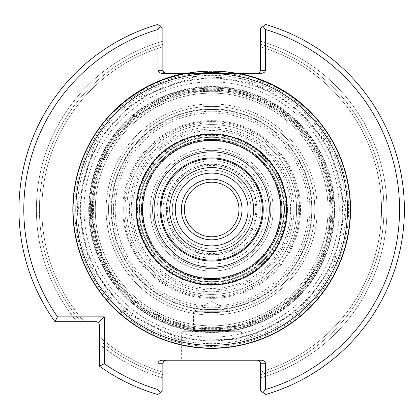 <?xml version="1.0" encoding="UTF-8"?>
<svg xmlns="http://www.w3.org/2000/svg" width="419" height="419" viewBox="0 0 419 419"><rect width="100%" height="100%" fill="white"/><g stroke="black" fill="none" stroke-linecap="round" stroke-linejoin="round"><path stroke-width="0.31" stroke-dasharray="2.1 1.57" d="M123.725 209.5A87.948 87.948 0 0 0 255.648 285.664A87.948 87.948 0 0 0 255.648 133.336A87.948 87.948 0 0 0 123.725 209.5A87.948 87.948 0 0 1 211.674 121.552A87.948 87.948 0 0 1 299.622 209.5A87.948 87.948 0 0 1 211.674 297.448A87.948 87.948 0 0 1 123.725 209.5M283.852 209.5A72.178 72.178 0 0 0 175.587 146.99A72.178 72.178 0 0 0 175.587 272.01A72.178 72.178 0 0 0 283.852 209.5A72.178 72.178 0 0 0 175.587 146.99A72.178 72.178 0 0 0 175.587 272.01A72.178 72.178 0 0 0 283.852 209.5M285.831 209.5A74.158 74.158 0 0 0 174.597 145.278A74.158 74.158 0 0 0 174.597 273.722A74.158 74.158 0 0 0 285.831 209.5M172.251 209.5A39.423 39.423 0 0 1 231.388 175.357A39.423 39.423 0 0 1 231.388 243.643A39.423 39.423 0 0 1 172.251 209.5A39.423 39.423 0 0 0 211.674 248.923A39.423 39.423 0 0 0 251.101 209.5A39.423 39.423 0 0 0 211.674 170.077A39.423 39.423 0 0 0 172.251 209.5M166.186 209.5A45.488 45.488 0 0 0 211.674 254.988A45.488 45.488 0 0 0 257.166 209.5A45.488 45.488 0 0 0 211.674 164.012A45.488 45.488 0 0 0 166.186 209.5M280.348 209.5A68.674 68.674 0 0 0 177.337 150.023A68.674 68.674 0 0 0 177.337 268.977A68.674 68.674 0 0 0 280.348 209.5M296.589 209.5A84.916 84.916 0 0 0 169.218 135.96A84.916 84.916 0 0 0 169.218 283.04A84.916 84.916 0 0 0 296.589 209.5A84.916 84.916 0 0 0 169.218 135.96A84.916 84.916 0 0 0 169.218 283.04A84.916 84.916 0 0 0 296.589 209.5A84.916 84.916 0 0 0 169.218 135.96A84.916 84.916 0 0 0 169.218 283.04A84.916 84.916 0 0 0 296.589 209.5A84.916 84.916 0 0 0 169.218 135.96A84.916 84.916 0 0 0 169.218 283.04A84.916 84.916 0 0 0 296.589 209.5M238.966 209.5A27.293 27.293 0 0 1 211.674 236.793A27.293 27.293 0 0 1 184.381 209.5A27.293 27.293 0 0 1 211.674 182.207A27.293 27.293 0 0 1 238.966 209.5M241.999 209.5A30.325 30.325 0 0 0 196.511 183.234A30.325 30.325 0 0 0 196.511 235.766A30.325 30.325 0 0 0 241.999 209.5M284.459 209.5A72.786 72.786 0 0 0 175.283 146.467A72.786 72.786 0 0 0 175.283 272.533A72.786 72.786 0 0 0 284.459 209.5A72.786 72.786 0 0 0 175.283 146.467A72.786 72.786 0 0 0 175.283 272.533A72.786 72.786 0 0 0 284.459 209.5M260.304 209.5A48.625 48.625 0 0 0 187.361 167.385A48.625 48.625 0 0 0 187.361 251.615A48.625 48.625 0 0 0 260.304 209.5M266.264 209.5A54.59 54.59 0 0 0 184.381 162.226A54.59 54.59 0 0 0 184.381 256.774A54.59 54.59 0 0 0 266.264 209.5M138.888 209.5A72.786 72.786 0 0 1 248.064 146.467A72.786 72.786 0 0 1 248.064 272.533A72.786 72.786 0 0 1 138.888 209.5A72.786 72.786 0 0 1 248.064 146.467A72.786 72.786 0 0 1 248.064 272.533A72.786 72.786 0 0 1 138.888 209.5A72.786 72.786 0 0 1 248.064 146.467A72.786 72.786 0 0 1 248.064 272.533A72.786 72.786 0 0 1 138.888 209.5M141.617 209.5A70.057 70.057 0 0 1 246.702 148.829A70.057 70.057 0 0 1 246.702 270.171A70.057 70.057 0 0 1 141.617 209.5M281.73 209.5A70.057 70.057 0 0 0 176.645 148.829A70.057 70.057 0 0 0 176.645 270.171A70.057 70.057 0 0 0 281.73 209.5M270.81 209.5A59.137 59.137 0 0 0 182.108 158.288A59.137 59.137 0 0 0 182.108 260.712A59.137 59.137 0 0 0 270.81 209.5A59.137 59.137 0 0 1 211.674 268.637A59.137 59.137 0 0 1 152.537 209.5A59.137 59.137 0 0 1 211.674 150.363A59.137 59.137 0 0 1 270.81 209.5A59.137 59.137 0 0 1 211.674 268.637A59.137 59.137 0 0 1 152.537 209.5A59.137 59.137 0 0 1 211.674 150.363A59.137 59.137 0 0 1 270.81 209.5A59.137 59.137 0 0 0 182.108 158.288A59.137 59.137 0 0 0 182.108 260.712A59.137 59.137 0 0 0 270.81 209.5M255.768 209.5A44.095 44.095 0 0 0 189.629 171.313A44.095 44.095 0 0 0 189.629 247.687A44.095 44.095 0 0 0 255.768 209.5M256.847 209.5A45.173 45.173 0 0 0 189.089 170.381A45.173 45.173 0 0 0 189.089 248.619A45.173 45.173 0 0 0 256.847 209.5M257.166 209.5A45.488 45.488 0 0 0 188.927 170.104A45.488 45.488 0 0 0 188.927 248.896A45.488 45.488 0 0 0 257.166 209.5M285.821 209.5A74.147 74.147 0 0 0 174.597 145.283A74.147 74.147 0 0 0 174.597 273.717A74.147 74.147 0 0 0 285.821 209.5M95.291 209.5A116.382 116.382 0 0 0 269.867 310.29A116.382 116.382 0 0 0 269.867 108.71A116.382 116.382 0 0 0 95.291 209.5A116.382 116.382 0 0 1 269.867 108.71A116.382 116.382 0 0 1 269.867 310.29A116.382 116.382 0 0 1 95.291 209.5M88.697 209.5A122.977 122.977 0 0 0 273.162 315.999A122.977 122.977 0 0 0 273.162 103.001A122.977 122.977 0 0 0 88.697 209.5M197.286 73.33A136.924 136.924 0 0 0 74.75 209.5A136.924 136.924 0 0 0 206.871 346.34A136.924 136.924 0 0 0 348.262 219.1A136.924 136.924 0 0 0 226.061 73.33M186.68 73.33A138.443 138.443 0 0 0 203.304 347.686A138.443 138.443 0 0 0 349.106 226.213A138.443 138.443 0 0 0 236.667 73.33M309.882 111.92A138.443 138.443 0 0 0 113.465 111.92A138.443 138.443 0 0 1 309.882 111.92L309.667 112.135A138.139 138.139 0 0 0 113.68 112.135L113.465 111.92L113.68 112.135A138.139 138.139 0 0 1 309.667 112.135L309.882 111.92M300.533 209.5A88.859 88.859 0 0 1 167.244 286.455A88.859 88.859 0 0 1 167.244 132.545A88.859 88.859 0 0 1 300.533 209.5M350.116 209.5A138.443 138.443 0 0 1 211.674 347.943A138.443 138.443 0 0 1 73.231 209.5A138.443 138.443 0 0 1 211.674 71.057A138.443 138.443 0 0 1 350.116 209.5A138.443 138.443 0 0 1 211.674 347.943A138.443 138.443 0 0 1 73.231 209.5A138.443 138.443 0 0 1 211.674 71.057A138.443 138.443 0 0 1 350.116 209.5M90.216 209.5A121.458 121.458 0 0 0 272.402 314.685A121.458 121.458 0 0 0 272.402 104.315A121.458 121.458 0 0 0 90.216 209.5A121.458 121.458 0 0 0 272.402 314.685A121.458 121.458 0 0 0 272.402 104.315A121.458 121.458 0 0 0 90.216 209.5M253.631 209.5A41.958 41.958 0 0 1 211.674 251.458A41.958 41.958 0 0 1 169.716 209.5A41.958 41.958 0 0 1 211.674 167.542A41.958 41.958 0 0 1 253.631 209.5M88.849 209.5A122.825 122.825 0 0 1 211.674 86.675A122.825 122.825 0 0 1 334.498 209.5A122.825 122.825 0 0 0 150.264 103.132A122.825 122.825 0 0 0 150.264 315.868A122.825 122.825 0 0 0 334.498 209.5A122.825 122.825 0 0 1 211.674 332.325A122.825 122.825 0 0 1 88.849 209.5M332.979 209.5A121.306 121.306 0 0 0 151.018 104.446A121.306 121.306 0 0 0 151.018 314.554A121.306 121.306 0 0 0 332.979 209.5A121.306 121.306 0 0 0 151.018 104.446A121.306 121.306 0 0 0 151.018 314.554A121.306 121.306 0 0 0 332.979 209.5L320.614 156.13L286.025 113.649L236.274 90.713L181.506 92.002L132.891 117.257L100.345 161.325L90.499 215.214L105.373 267.94L141.921 308.745L192.698 329.313L247.341 325.443L294.714 297.93L323.007 257.675L332.979 209.5M331.162 209.5A119.488 119.488 0 0 0 151.929 106.023A119.488 119.488 0 0 0 151.929 312.977A119.488 119.488 0 0 0 331.162 209.5M314.784 209.5A103.111 103.111 0 0 0 160.121 120.201A103.111 103.111 0 0 0 160.121 298.799A103.111 103.111 0 0 0 314.784 209.5A103.111 103.111 0 0 1 211.674 312.611A103.111 103.111 0 0 1 108.563 209.5A103.111 103.111 0 0 1 211.674 106.389A103.111 103.111 0 0 1 314.784 209.5A103.111 103.111 0 0 1 211.674 312.611A103.111 103.111 0 0 1 108.563 209.5A103.111 103.111 0 0 1 211.674 106.389A103.111 103.111 0 0 1 314.784 209.5A103.111 103.111 0 0 0 160.121 120.201A103.111 103.111 0 0 0 160.121 298.799A103.111 103.111 0 0 0 314.784 209.5M287.492 209.5A75.818 75.818 0 0 0 173.765 143.843A75.818 75.818 0 0 0 173.765 275.157A75.818 75.818 0 0 0 287.492 209.5A75.818 75.818 0 0 0 173.765 143.843A75.818 75.818 0 0 0 173.765 275.157A75.818 75.818 0 0 0 287.492 209.5M80.919 209.5A130.754 130.754 0 0 1 277.053 96.265A130.754 130.754 0 0 1 277.053 322.735A130.754 130.754 0 0 1 80.919 209.5M263.232 209.5A51.558 51.558 0 0 0 185.895 164.85A51.558 51.558 0 0 0 185.895 254.15A51.558 51.558 0 0 0 263.232 209.5M231.084 331.717L229.869 330.502L229.869 311.699L193.478 311.699L229.869 311.699L211.674 301.198L193.478 311.699L193.478 330.502L229.869 330.502L193.478 330.502L192.263 331.717L231.084 331.717L192.263 331.717M240.789 331.717L182.558 331.717L240.789 331.717L241.999 332.932L181.348 332.932L241.999 332.932L241.999 359.01L181.348 359.01L241.999 359.01L243.214 360.225L180.133 360.225L243.214 360.225M260.503 363.257L259.612 361.115L257.465 360.225L261.063 360.225A4.29 3.033 180 0 1 265.353 363.257L260.503 363.257L260.503 390.712L265.604 394.525A192.73 192.73 0 0 0 265.604 24.475L260.503 28.288L260.482 70.638L259.361 72.67L257.465 73.33L261.063 73.33L257.465 73.33M162.85 70.298L163.735 72.445L165.882 73.33L162.284 73.33A4.29 3.033 0 0 1 157.994 70.298L162.85 70.298L162.85 41.162A175.273 175.273 0 0 0 77.028 321.708L54.983 321.708L96.433 321.708L98.575 322.599L99.465 324.741L99.465 366.196A192.73 192.73 0 0 0 157.743 394.525L162.85 390.712L162.865 362.917L163.991 360.885L165.882 360.225L162.284 360.225L165.882 360.225M260.503 372.161L260.503 374.691L260.503 372.161A169.831 169.831 0 0 0 260.503 46.839L260.503 44.309L260.503 46.839A169.831 169.831 0 0 1 260.503 372.161A169.831 169.831 0 0 0 260.503 46.839A169.831 169.831 0 0 1 260.503 372.161M265.353 389.544A187.874 187.874 0 0 0 265.353 29.456L263.043 26.387L265.604 24.475A192.73 192.73 0 0 1 265.604 394.525L260.503 390.712L260.503 377.838A175.273 175.273 0 0 0 260.503 41.162L260.503 28.288L265.604 24.475A192.73 192.73 0 0 1 265.604 394.525L263.043 392.613L265.353 389.544L265.353 363.257M263.043 392.613L260.503 390.712L260.503 377.838A175.273 175.273 0 0 0 260.503 41.162L260.503 28.288L263.043 26.387M160.304 26.387L157.743 24.475A192.73 192.73 0 0 0 54.983 321.708L77.028 321.708A175.273 175.273 0 0 1 162.85 41.162L162.85 28.288L157.743 24.475A192.73 192.73 0 0 0 54.983 321.708A192.73 192.73 0 0 1 157.743 24.475L160.304 26.387L157.994 29.456L157.994 70.298M162.85 46.839L162.85 44.309L162.85 46.839A169.831 169.831 0 0 0 84.193 321.708A169.831 169.831 0 0 1 162.85 46.839A169.831 169.831 0 0 0 84.193 321.708M99.465 366.196L99.465 344.151A175.273 175.273 0 0 0 162.85 377.838L162.85 390.712L157.743 394.525A192.73 192.73 0 0 1 99.465 366.196L99.465 344.151A175.273 175.273 0 0 0 162.85 377.838L162.85 390.712L157.743 394.525A192.73 192.73 0 0 1 99.465 366.196L104.315 363.682L104.315 316.858L57.492 316.858L54.983 321.708M99.465 340.197L99.465 344.151L99.465 340.197A172.256 172.256 0 0 0 162.85 374.691A172.256 172.256 0 0 1 99.465 340.197M162.85 372.161A169.831 169.831 0 0 1 99.465 336.981A169.831 169.831 0 0 0 162.85 372.161A169.831 169.831 0 0 1 99.465 336.981M162.85 363.257L157.994 363.257L157.994 389.544L160.304 392.613M157.994 363.257A4.29 3.033 180 0 1 162.284 360.225L257.465 360.225M260.503 70.298L265.353 70.298L265.353 29.456M265.353 70.298A4.29 3.033 0 0 1 261.063 73.33L165.882 73.33M157.994 29.456A187.874 187.874 0 0 0 57.492 316.858M104.315 316.858L98.575 322.599M104.315 363.682A187.874 187.874 0 0 0 157.994 389.544M286.58 209.5A74.907 74.907 0 0 0 174.22 144.628A74.907 74.907 0 0 0 174.22 274.372A74.907 74.907 0 0 0 286.58 209.5A74.907 74.907 0 0 0 174.22 144.628A74.907 74.907 0 0 0 174.22 274.372A74.907 74.907 0 0 0 286.58 209.5A74.907 74.907 0 0 0 174.22 144.628A74.907 74.907 0 0 0 174.22 274.372A74.907 74.907 0 0 0 286.58 209.5M287.13 209.5A75.457 75.457 0 0 1 211.674 284.957A75.457 75.457 0 0 1 136.217 209.5A75.457 75.457 0 0 1 211.674 134.043A75.457 75.457 0 0 1 287.13 209.5M293.929 209.5A82.255 82.255 0 0 0 170.543 138.265A82.255 82.255 0 0 0 170.543 280.735A82.255 82.255 0 0 0 293.929 209.5M287.172 209.5A75.499 75.499 0 0 0 173.927 144.115A75.499 75.499 0 0 0 173.927 274.885A75.499 75.499 0 0 0 287.172 209.5M290.629 209.5A78.955 78.955 0 0 0 172.199 141.124A78.955 78.955 0 0 0 172.199 277.876A78.955 78.955 0 0 0 290.629 209.5M80.359 209.5A131.315 131.315 0 0 0 277.331 323.222A131.315 131.315 0 0 0 277.331 95.778A131.315 131.315 0 0 0 80.359 209.5A131.315 131.315 0 0 0 211.674 340.815A131.315 131.315 0 0 0 342.988 209.5A131.315 131.315 0 0 0 211.674 78.185A131.315 131.315 0 0 0 80.359 209.5M111.119 209.5A100.555 100.555 0 0 0 261.954 296.584A100.555 100.555 0 0 0 261.954 122.416A100.555 100.555 0 0 0 111.119 209.5M113.413 209.5A98.261 98.261 0 0 1 260.801 124.406A98.261 98.261 0 0 1 260.801 294.594A98.261 98.261 0 0 1 113.413 209.5M329.858 209.5A118.184 118.184 0 0 0 152.584 107.149A118.184 118.184 0 0 0 152.584 311.851A118.184 118.184 0 0 0 329.858 209.5M111.595 209.5A100.078 100.078 0 0 1 211.674 109.422A100.078 100.078 0 0 1 311.752 209.5A100.078 100.078 0 0 1 211.674 309.578A100.078 100.078 0 0 1 111.595 209.5A100.078 100.078 0 0 1 211.674 109.422A100.078 100.078 0 0 1 311.752 209.5A100.078 100.078 0 0 0 161.634 122.83A100.078 100.078 0 0 0 161.634 296.17A100.078 100.078 0 0 0 311.752 209.5A100.078 100.078 0 0 0 161.634 122.83A100.078 100.078 0 0 0 161.634 296.17A100.078 100.078 0 0 0 311.752 209.5A100.078 100.078 0 0 1 211.674 309.578A100.078 100.078 0 0 1 111.595 209.5M124.941 209.5A86.733 86.733 0 0 1 211.674 122.767A86.733 86.733 0 0 1 298.407 209.5A86.733 86.733 0 0 1 211.674 296.233A86.733 86.733 0 0 1 124.941 209.5M141.318 209.5A70.361 70.361 0 0 1 211.674 139.139A70.361 70.361 0 0 1 282.034 209.5A70.361 70.361 0 0 1 211.674 279.861A70.361 70.361 0 0 1 141.318 209.5M150.112 209.5A61.562 61.562 0 0 1 242.454 156.182A61.562 61.562 0 0 1 242.454 262.818A61.562 61.562 0 0 1 150.112 209.5M273.235 209.5A61.562 61.562 0 0 0 180.893 156.182A61.562 61.562 0 0 0 180.893 262.818A61.562 61.562 0 0 0 273.235 209.5M331.921 209.5A120.248 120.248 0 0 1 151.552 313.637A120.248 120.248 0 0 1 151.552 105.363A120.248 120.248 0 0 1 331.921 209.5M106.138 209.5A105.536 105.536 0 0 1 264.441 118.1A105.536 105.536 0 0 1 264.441 300.9A105.536 105.536 0 0 1 106.138 209.5M317.209 209.5A105.536 105.536 0 0 0 158.906 118.1A105.536 105.536 0 0 0 158.906 300.9A105.536 105.536 0 0 0 317.209 209.5M339.29 209.5A127.617 127.617 0 0 0 211.674 81.883A127.617 127.617 0 0 0 84.057 209.5A127.617 127.617 0 0 0 211.674 337.117A127.617 127.617 0 0 0 339.29 209.5M333.985 209.5A122.311 122.311 0 0 0 150.521 103.577A122.311 122.311 0 0 0 150.521 315.423A122.311 122.311 0 0 0 333.985 209.5M260.503 374.691A172.256 172.256 0 0 0 260.503 44.309A172.256 172.256 0 0 1 260.503 374.691M345.832 209.5A134.159 134.159 0 0 0 144.597 93.317A134.159 134.159 0 0 0 144.597 325.683A134.159 134.159 0 0 0 345.832 209.5M162.85 44.309A172.256 172.256 0 0 0 80.977 321.708A172.256 172.256 0 0 1 162.85 44.309M286.706 209.5A75.032 75.032 0 0 0 174.157 144.524A75.032 75.032 0 0 0 174.157 274.476A75.032 75.032 0 0 0 286.706 209.5M292.111 209.5A80.432 80.432 0 0 0 171.455 139.841A80.432 80.432 0 0 0 171.455 279.159A80.432 80.432 0 0 0 292.111 209.5M92.489 209.5A119.185 119.185 0 0 0 271.266 312.715A119.185 119.185 0 0 0 271.266 106.285A119.185 119.185 0 0 0 92.489 209.5M308.112 209.5A96.438 96.438 0 0 0 163.452 125.983A96.438 96.438 0 0 0 163.452 293.017A96.438 96.438 0 0 0 308.112 209.5M182.558 331.717L181.348 332.932L181.348 359.01L180.133 360.225M345.665 209.5L328.061 143.115L279.882 94.17L238.846 78.295L194.882 76.567L136.898 98.324L94.411 144.66L77.782 204.425L89.551 264.64L126.941 313.292L182.763 340.338L245.618 339.112L300.282 310.008L333.796 264.64L345.665 209.5"/><path stroke-width="0.63" d="M238.966 209.5A27.293 27.293 0 0 0 198.025 185.863A27.293 27.293 0 0 0 198.025 233.137A27.293 27.293 0 0 0 238.966 209.5M241.999 209.5A30.325 30.325 0 0 0 196.511 183.234A30.325 30.325 0 0 0 196.511 235.766A30.325 30.325 0 0 0 241.999 209.5A30.325 30.325 0 0 0 196.511 183.234A30.325 30.325 0 0 0 196.511 235.766A30.325 30.325 0 0 0 241.999 209.5M226.061 73.33A136.924 136.924 0 0 0 197.286 73.33M236.667 73.33A138.443 138.443 0 0 0 186.68 73.33M253.631 209.5A41.958 41.958 0 0 0 190.697 173.162A41.958 41.958 0 0 0 190.697 245.838A41.958 41.958 0 0 0 253.631 209.5M262.32 209.5A50.647 50.647 0 0 0 186.35 165.641A50.647 50.647 0 0 0 186.35 253.359A50.647 50.647 0 0 0 262.32 209.5M263.232 209.5A51.558 51.558 0 0 0 185.895 164.85A51.558 51.558 0 0 0 185.895 254.15A51.558 51.558 0 0 0 263.232 209.5A51.558 51.558 0 0 0 185.895 164.85A51.558 51.558 0 0 0 185.895 254.15A51.558 51.558 0 0 0 263.232 209.5M347.503 209.5A135.829 135.829 0 0 0 143.759 91.866A135.829 135.829 0 0 0 143.759 327.134A135.829 135.829 0 0 0 347.503 209.5M257.465 360.225L259.361 360.885L260.482 362.917L260.503 390.712L265.604 394.525A192.73 192.73 0 0 0 265.604 24.475L260.503 28.288L260.482 70.638L259.361 72.67L257.465 73.33M162.85 390.712L157.743 394.525A192.73 192.73 0 0 1 99.465 366.196L104.315 363.682A187.874 187.874 0 0 0 157.994 389.544L157.994 363.257L162.85 363.257L162.85 390.712M263.043 392.613L265.353 389.544A187.874 187.874 0 0 0 265.353 29.456L265.353 70.298L260.503 70.298M265.353 29.456L263.043 26.387M260.503 363.257L265.353 363.257L265.353 389.544M157.994 389.544L160.304 392.613M157.994 29.456A187.874 187.874 0 0 0 57.492 316.858L54.983 321.708A192.73 192.73 0 0 1 157.743 24.475L160.304 26.387L157.994 29.456L157.994 70.298A4.29 3.033 180 0 0 162.284 73.33L184.549 73.33A138.841 138.841 0 0 0 74.022 227.648A138.841 138.841 0 0 0 220.771 348.048A138.841 138.841 0 0 0 238.804 73.33L184.549 73.33M160.304 26.387L162.85 28.288L162.85 70.298L157.994 70.298M57.492 316.858L104.315 316.858L104.315 363.682M99.465 366.196L99.465 324.741L98.575 322.599L96.433 321.708L54.983 321.708M98.575 322.599L104.315 316.858M162.85 363.257L163.735 361.115L165.882 360.225M265.353 363.257A4.29 3.033 0 0 0 261.063 360.225L162.284 360.225A4.29 3.033 0 0 0 157.994 363.257M238.804 73.33L261.063 73.33A4.29 3.033 180 0 0 265.353 70.298M165.882 73.33L163.735 72.445L162.85 70.298M248.064 209.5A36.39 36.39 0 0 0 193.478 177.986A36.39 36.39 0 0 0 193.478 241.014A36.39 36.39 0 0 0 248.064 209.5M269.297 209.5A57.623 57.623 0 0 0 182.862 159.597A57.623 57.623 0 0 0 182.862 259.403A57.623 57.623 0 0 0 269.297 209.5M280.861 209.5A69.187 69.187 0 0 0 177.08 149.583A69.187 69.187 0 0 0 177.08 269.417A69.187 69.187 0 0 0 280.861 209.5M286.863 209.5A75.19 75.19 0 0 0 174.079 144.382A75.19 75.19 0 0 0 174.079 274.618A75.19 75.19 0 0 0 286.863 209.5"/></g></svg>
